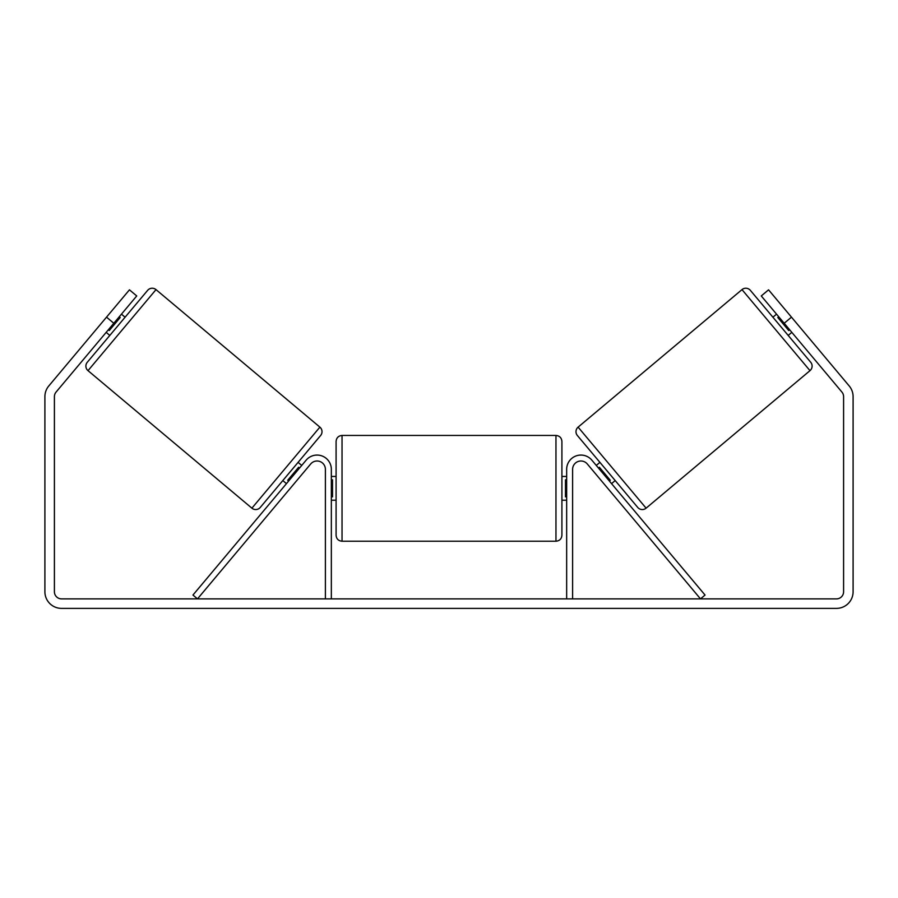 <?xml version="1.0" encoding="UTF-8"?>
<svg xmlns="http://www.w3.org/2000/svg" width="898" height="898" viewBox="0 0 898 898"><rect width="100%" height="100%" fill="white"/><g stroke="black" fill="none" stroke-linecap="round" stroke-linejoin="round"><path stroke-width="1.35" d="M331.34 598.876L331.34 469.317A14.267 14.267 0 0 0 306.151 460.158L192.958 595.048L197.504 598.876L310.697 463.974A8.318 8.318 0 0 1 325.39 469.317L325.39 598.876M572.61 598.876L572.61 469.317A8.318 8.318 0 0 1 587.303 463.974L700.496 598.876L705.042 595.048L591.849 460.158A14.267 14.267 0 0 0 566.66 469.317L566.66 598.876M741.995 289.616A5.938 5.938 0 0 1 750.369 290.357L810.726 362.276A5.938 5.938 0 0 1 809.985 370.649L646.1 508.167A5.938 5.938 0 0 1 637.737 507.437L577.38 435.508A5.938 5.938 0 0 1 578.11 427.134L741.995 289.616L809.985 370.649M791.823 332.361L788.186 335.425L772.909 317.207L776.545 314.154M596.272 465.422L599.92 462.369M611.549 483.629L615.197 480.576M598.461 468.026L599.37 467.263L610.281 480.262L609.372 481.025M778.734 316.758L777.814 317.522L788.736 330.531L789.645 329.768M113.81 323.258L106.525 317.151L129.447 289.829L136.732 295.947L56.08 392.067A7.128 7.128 0 0 0 54.408 396.658L54.408 591.737A7.128 7.128 0 0 0 61.535 598.876L836.465 598.876A7.128 7.128 0 0 0 843.592 591.737L843.592 396.658A7.128 7.128 0 0 0 841.92 392.067L761.268 295.947L768.553 289.829L791.475 317.151L784.19 323.258M106.525 317.151L48.795 385.96A16.635 16.635 0 0 0 44.9 396.658L44.9 591.737A16.635 16.635 0 0 0 61.535 608.384L836.465 608.384A16.635 16.635 0 0 0 853.1 591.737L853.1 396.658A16.635 16.635 0 0 0 849.205 385.96L791.475 317.151M156.005 289.616A5.938 5.938 0 0 0 147.631 290.357L87.274 362.276A5.938 5.938 0 0 0 88.015 370.649L251.9 508.167A5.938 5.938 0 0 0 260.263 507.437L320.62 435.508A5.938 5.938 0 0 0 319.89 427.134L156.005 289.616L88.015 370.649M125.091 317.207L121.455 314.154M119.266 316.758L120.186 317.522L109.264 330.531L108.355 329.768M109.814 335.425L106.177 332.361M301.728 465.422L298.08 462.369M286.451 483.629L282.803 480.576M299.539 468.026L298.63 467.263L287.719 480.262L288.628 481.025M336.088 488.332L336.088 441.389C336.447 437.786 338.423 435.799 342.037 435.451L342.037 541.225C338.423 540.877 336.447 538.89 336.088 535.287L336.088 488.332M561.912 441.389L561.912 535.287C561.553 538.89 559.577 540.877 555.963 541.225L555.963 435.451C559.577 435.799 561.553 437.786 561.912 441.389M331.34 479.846L332.529 479.846L332.529 496.83L331.34 496.83M566.66 496.83L565.471 496.83L565.471 479.846L566.66 479.846M646.1 508.167L578.11 427.134M251.9 508.167L319.89 427.134M555.963 435.451L342.037 435.451M336.088 476.456L331.34 476.456M566.66 476.456L561.912 476.456M566.66 500.22L561.912 500.22M336.088 500.22L331.34 500.22M555.963 541.225L342.037 541.225"/></g></svg>
